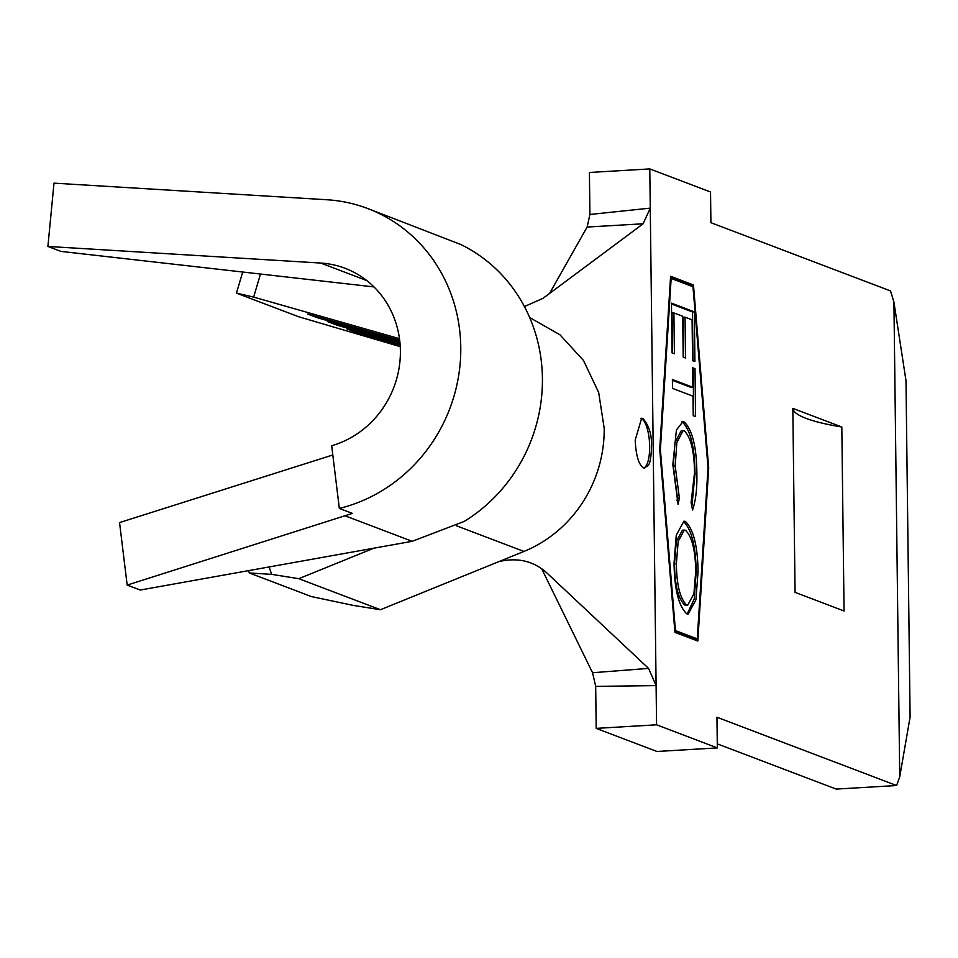 <?xml version="1.0" encoding="UTF-8"?>
<svg xmlns="http://www.w3.org/2000/svg" width="958" height="958" viewBox="0 0 958 958"><rect width="100%" height="100%" fill="white"/><g stroke="black" fill="none" stroke-linecap="round" stroke-linejoin="round"><path stroke-width="1.44" d="M643.441 467.887C648.267 465.756 650.686 467.492 651.548 446.248C651.859 434.585 648.949 425.304 642.83 418.43L641.632 418.239L635.214 440.033C635.884 455.23 638.627 464.51 643.441 467.887L644.578 468.079M643.776 467.995A24.956 8.047 86.6 0 0 649.56 443.315A24.956 8.047 86.6 0 0 641.189 418.526A24.956 8.047 86.6 0 0 640.83 418.406M399.486 338.689L253.654 297.088L236.458 293.112L298.513 316.703L400.252 346.652M260.48 274.036L253.654 297.088M692.897 387.307L692.658 367.776L695.005 368.662L695.592 416.598L693.245 415.712L693.005 396.181L672.492 388.385L672.384 379.5L692.897 387.307L691.017 387.415L672.396 380.338M685.401 521.403C693.424 529.175 697.64 545.904 698.071 571.603L695.915 599.84L688.179 614.03L686.635 613.767C678.611 605.851 674.408 588.99 674.049 563.184L676.252 535.259L683.916 521.152L685.401 521.403L683.509 521.511C691.532 529.283 695.759 546.012 696.179 571.71L698.071 571.603M675.45 630.58L697.268 638.878L708.034 467.72L692.969 286.741L671.151 278.443L660.385 449.601L675.45 630.58L674.803 630.615M696.873 473.635C697.196 488.52 695.759 500.639 692.562 509.991L691.101 502.531L694.526 472.701C694.299 451.457 690.91 437.519 684.371 430.884L683.09 430.669L676.839 442.596L675.186 465.875L679.378 498.076L678.096 504.495L672.839 464.63L676.396 430.058L682.791 421.783L684.419 422.071C692.49 430.286 696.646 447.482 696.873 473.635L694.993 473.743L691.88 506.519M671.45 303.159L694.31 311.853L694.921 361.561L692.574 360.675L692.083 319.84L685.042 317.17L685.545 358.005L683.198 357.106L682.695 316.272L673.905 312.931L674.408 353.765L672.061 352.879L671.45 303.159M693.46 284.957L670.6 276.275L659.715 449.35L674.947 632.364L697.819 641.046L708.704 467.971L693.46 284.957L691.58 285.077L670.552 277.078M717.279 743.875L836.202 789.081L896.58 785.524L716.955 717.243L717.326 747.911L656.577 724.811L656.098 685.605L595.684 686.383L592.559 672.732L541.641 568.657M896.58 785.524L899.73 776.866L893.922 302.081L890.545 290.945L710.908 222.675L710.537 192.007L649.787 168.919L589.409 172.476L589.912 214.472L650.266 208.126L649.787 168.919M592.559 672.732L648.554 668.397L656.098 685.605L650.266 208.126L643.117 223.789L587.122 227.046L589.912 214.472M792.829 408.383L795.068 592.367L844.058 610.988L841.819 427.005A240.003 32.572 -0.7 0 1 792.829 408.383L841.819 427.005M529.666 317.529L559.939 334.773L583.494 360.459L598.678 392.529L604.187 428.25A125.809 117.846 110.8 0 1 523.954 551.437L380.446 609.719L353.262 605.396L311.386 596.571L249.331 572.98L248.541 570.645M400.157 345.072L356.759 332.701L356.723 331.755M400.073 344.126L346.964 328.977L356.759 332.701M400.001 343.168L337.168 325.253L337.132 324.307M399.905 342.21L327.373 321.529L337.168 325.253M399.797 341.252L317.577 317.805L317.541 316.859M399.69 340.294L307.769 314.08L317.577 317.805M236.458 293.112L242.709 272.024M373.907 548.18L298.8 578.68L271.605 574.357L249.331 572.98M298.8 578.68L380.446 609.719M269.15 566.956L271.605 574.357M549.545 293.483L587.122 227.046M524.409 306.548L543.054 298.309L643.117 223.789M499.034 561.556C517.559 557.317 533.355 560.969 546.407 572.513L648.554 668.397M899.73 776.866L910.1 717.003L905.993 380.697L893.922 302.081M595.684 686.383L596.199 728.379L656.949 751.467L717.326 747.911M596.199 728.379L656.577 724.811M691.676 286.25L691.58 285.077M708.022 468.007L708.704 467.971M695.975 640.351L696.071 638.938M674.851 631.178L695.376 638.986L697.268 638.878M659.739 449.637L660.385 449.601M670.468 278.491L671.151 278.443M696.179 571.71L694.263 598.774L687.245 613.946M683.365 530.313L682.407 530.181L676.276 541.521L674.504 563.855C674.755 584.859 678.132 598.57 684.647 605.001L687.748 605.097L693.927 593.673L695.736 571.1C695.388 550.251 691.975 536.648 685.509 530.289L684.287 530.073L678.168 541.414L676.384 563.747C676.635 584.751 680.024 598.463 686.527 604.893L687.748 605.097M684.647 605.001L686.527 604.893M674.504 563.855L676.384 563.747M682.168 430.908L681.21 430.777L674.959 442.704L673.306 465.983L675.186 465.875M673.306 465.983L677.486 498.184L679.378 498.076M677.486 498.184L676.995 500.675M681.821 421.975L684.419 422.071M682.527 422.179C690.61 430.405 694.766 447.59 694.993 473.743M692.67 368.602L695.005 368.662M693.125 368.782L693.7 415.88M671.462 303.997L692.43 311.961L694.31 311.853M692.43 311.961L693.029 360.843M683.641 357.274L683.162 317.278L685.042 317.17M672.504 353.047L672.013 313.038L673.905 312.931M412.191 541.318L464.151 521.451A157.759 147.783 110.8 0 0 542.42 378.254A157.759 147.783 110.8 0 0 460.762 244.494L367.752 208.545A157.759 147.783 110.8 0 1 460.044 364.794A157.759 147.783 110.8 0 1 339.336 508.423L352.4 513.392L127.175 585.087L140.239 590.044L412.191 541.318L345.359 515.919M373.967 286.909L60.965 251.403L47.9 246.446L53.995 183.146L326.75 199.743A157.759 147.783 110.8 0 1 367.752 208.545M332.809 454.978L119.546 522.589L127.175 585.087M339.336 508.423L331.684 445.745A93.86 87.92 -69.2 0 0 400.121 359.334A93.86 87.92 -69.2 0 0 345.048 268.276A93.86 87.92 -69.2 0 0 320.655 263.043L47.9 246.446M456.547 525.81L523.954 551.437M366.77 280.562L320.655 263.043M684.287 530.073L682.407 530.181M683.09 430.669L681.21 430.777"/></g></svg>
